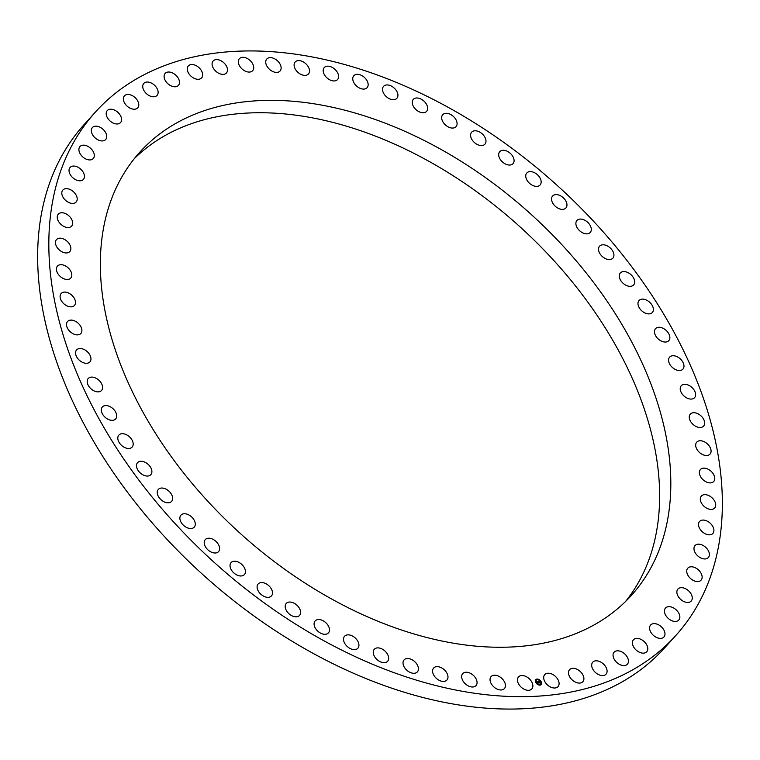 <?xml version="1.0" encoding="UTF-8"?>
<svg xmlns="http://www.w3.org/2000/svg" width="760" height="760" viewBox="0 0 760 760"><rect width="100%" height="100%" fill="white"/><g stroke="black" fill="none" stroke-linecap="round" stroke-linejoin="round"><path stroke-width="1.14" d="M525.568 676.314A8.949 5.833 -138 0 1 531.81 688.911A8.949 5.833 -138 0 1 524.761 689.529A8.949 5.833 -138 0 1 518.519 676.932A8.949 5.833 -138 0 1 525.568 676.314M112.186 95.903A390.783 254.828 42 0 0 95.352 112.129A390.783 254.828 42 0 0 201.827 550.876A390.783 254.828 42 0 0 658.986 651.709A390.783 254.828 42 0 0 675.83 635.474A390.783 254.828 42 0 0 569.344 196.726A390.783 254.828 42 0 0 112.186 95.903M95.352 112.129L84.17 124.526A390.783 254.828 42 0 0 190.655 563.274A390.783 254.828 42 0 0 647.814 664.097A390.783 254.828 42 0 0 664.649 647.871L675.83 635.474M400.51 129.409A330.942 215.802 -138 0 1 631.38 595.403A330.942 215.802 -138 0 1 370.661 618.193A330.942 215.802 -138 0 1 139.792 152.2A330.942 215.802 -138 0 1 400.51 129.409M134.397 158.564A330.942 215.802 -138 0 1 389.338 141.806A330.942 215.802 -138 0 1 625.603 601.436M551.076 673.731A8.949 5.833 -138 0 1 558.001 679.687A8.949 5.833 -138 0 1 558.03 686.612A8.949 5.833 -138 0 1 551.693 687.505A8.949 5.833 -138 0 1 544.778 681.549A8.949 5.833 -138 0 1 544.739 674.623A8.949 5.833 -138 0 1 551.076 673.731M575.178 668.591A8.949 5.833 -138 0 1 582.616 674.424A8.949 5.833 -138 0 1 582.844 681.692A8.949 5.833 -138 0 1 577.22 682.803A8.949 5.833 -138 0 1 569.772 676.97A8.949 5.833 -138 0 1 569.553 669.702A8.949 5.833 -138 0 1 575.178 668.591M597.664 660.934A8.949 5.833 -138 0 1 605.606 666.596A8.949 5.833 -138 0 1 606.024 674.186A8.949 5.833 -138 0 1 601.103 675.459A8.949 5.833 -138 0 1 593.161 669.807A8.949 5.833 -138 0 1 592.743 662.207A8.949 5.833 -138 0 1 597.664 660.934M618.336 650.836A8.949 5.833 -138 0 1 626.744 656.25A8.949 5.833 -138 0 1 627.389 664.183A8.949 5.833 -138 0 1 623.153 665.551A8.949 5.833 -138 0 1 614.745 660.126A8.949 5.833 -138 0 1 614.099 652.203A8.949 5.833 -138 0 1 618.336 650.836M637.032 638.362A8.949 5.833 -138 0 1 645.867 643.492A8.949 5.833 -138 0 1 646.741 651.747A8.949 5.833 -138 0 1 643.169 653.153A8.949 5.833 -138 0 1 634.325 648.024A8.949 5.833 -138 0 1 633.46 639.768A8.949 5.833 -138 0 1 637.032 638.362M653.572 623.637A8.949 5.833 -138 0 1 662.815 628.415A8.949 5.833 -138 0 1 663.926 636.994A8.949 5.833 -138 0 1 660.991 638.362A8.949 5.833 -138 0 1 651.757 633.593A8.949 5.833 -138 0 1 650.636 625.014A8.949 5.833 -138 0 1 653.572 623.637M667.831 606.784A8.949 5.833 -138 0 1 677.426 611.144A8.949 5.833 -138 0 1 678.794 620.046A8.949 5.833 -138 0 1 676.466 621.328A8.949 5.833 -138 0 1 666.871 616.958A8.949 5.833 -138 0 1 665.503 608.067A8.949 5.833 -138 0 1 667.831 606.784M679.678 587.936A8.949 5.833 -138 0 1 689.577 591.841A8.949 5.833 -138 0 1 691.211 601.046A8.949 5.833 -138 0 1 689.453 602.167A8.949 5.833 -138 0 1 679.554 598.272A8.949 5.833 -138 0 1 677.929 589.067A8.949 5.833 -138 0 1 679.678 587.936M689.025 567.264A8.949 5.833 -138 0 1 699.172 570.646A8.949 5.833 -138 0 1 701.081 580.156A8.949 5.833 -138 0 1 699.856 581.067A8.949 5.833 -138 0 1 689.7 577.686A8.949 5.833 -138 0 1 687.79 568.176A8.949 5.833 -138 0 1 689.025 567.264M695.77 544.939A8.949 5.833 -138 0 1 706.125 547.751A8.949 5.833 -138 0 1 708.32 557.564A8.949 5.833 -138 0 1 707.569 558.201A8.949 5.833 -138 0 1 697.224 555.389A8.949 5.833 -138 0 1 695.029 545.575A8.949 5.833 -138 0 1 695.77 544.939M699.884 521.16A8.949 5.833 -138 0 1 710.362 523.355A8.949 5.833 -138 0 1 712.861 533.444A8.949 5.833 -138 0 1 712.547 533.758A8.949 5.833 -138 0 1 702.059 531.563A8.949 5.833 -138 0 1 699.57 521.464A8.949 5.833 -138 0 1 699.884 521.16M701.309 496.118A8.949 5.833 -138 0 1 701.366 496.042A8.949 5.833 -138 0 1 711.864 497.648A8.949 5.833 -138 0 1 714.723 507.946A8.949 5.833 -138 0 1 714.656 508.022A8.949 5.833 -138 0 1 704.168 506.417A8.949 5.833 -138 0 1 701.309 496.118M700.036 470.031A8.949 5.833 -138 0 1 700.425 469.528A8.949 5.833 -138 0 1 710.6 470.858A8.949 5.833 -138 0 1 714.096 480.994A8.949 5.833 -138 0 1 713.707 481.507A8.949 5.833 -138 0 1 703.532 480.168A8.949 5.833 -138 0 1 700.036 470.031M696.084 443.127A8.949 5.833 -138 0 1 696.73 442.139A8.949 5.833 -138 0 1 706.591 443.213A8.949 5.833 -138 0 1 710.667 453.131A8.949 5.833 -138 0 1 710.02 454.119A8.949 5.833 -138 0 1 700.159 453.045A8.949 5.833 -138 0 1 696.084 443.127M689.481 415.634A8.949 5.833 -138 0 1 690.327 414.124A8.949 5.833 -138 0 1 699.865 414.95A8.949 5.833 -138 0 1 704.463 424.584A8.949 5.833 -138 0 1 703.617 426.103A8.949 5.833 -138 0 1 694.079 425.277A8.949 5.833 -138 0 1 689.481 415.634M680.285 387.78A8.949 5.833 -138 0 1 681.274 385.709A8.949 5.833 -138 0 1 690.469 386.289A8.949 5.833 -138 0 1 695.542 395.608A8.949 5.833 -138 0 1 694.554 397.689A8.949 5.833 -138 0 1 685.358 397.1A8.949 5.833 -138 0 1 680.285 387.78M668.582 359.812A8.949 5.833 -138 0 1 669.636 357.143A8.949 5.833 -138 0 1 678.5 357.494A8.949 5.833 -138 0 1 683.971 366.443A8.949 5.833 -138 0 1 682.917 369.123A8.949 5.833 -138 0 1 674.063 368.762A8.949 5.833 -138 0 1 668.582 359.812M654.455 331.959A8.949 5.833 -138 0 1 655.519 328.662A8.949 5.833 -138 0 1 664.031 328.805A8.949 5.833 -138 0 1 669.864 337.345A8.949 5.833 -138 0 1 668.8 340.641A8.949 5.833 -138 0 1 660.288 340.499A8.949 5.833 -138 0 1 654.455 331.959M638.039 304.466A8.949 5.833 -138 0 1 639.036 300.523A8.949 5.833 -138 0 1 647.207 300.466A8.949 5.833 -138 0 1 653.325 308.56A8.949 5.833 -138 0 1 652.327 312.502A8.949 5.833 -138 0 1 644.157 312.559A8.949 5.833 -138 0 1 638.039 304.466M619.466 277.562A8.949 5.833 -138 0 1 620.341 272.954A8.949 5.833 -138 0 1 628.159 272.707A8.949 5.833 -138 0 1 634.495 280.326A8.949 5.833 -138 0 1 633.631 284.933A8.949 5.833 -138 0 1 625.803 285.18A8.949 5.833 -138 0 1 619.466 277.562M598.908 251.474A8.949 5.833 -138 0 1 599.583 246.192A8.949 5.833 -138 0 1 607.05 245.765A8.949 5.833 -138 0 1 613.548 252.89A8.949 5.833 -138 0 1 612.873 258.172A8.949 5.833 -138 0 1 605.406 258.599A8.949 5.833 -138 0 1 598.908 251.474M576.517 226.432A8.949 5.833 -138 0 1 576.944 220.466A8.949 5.833 -138 0 1 584.06 219.887A8.949 5.833 -138 0 1 590.663 226.489A8.949 5.833 -138 0 1 590.235 232.456A8.949 5.833 -138 0 1 583.119 233.035A8.949 5.833 -138 0 1 576.517 226.432M552.501 202.654A8.949 5.833 -138 0 1 552.615 196.004A8.949 5.833 -138 0 1 559.379 195.273A8.949 5.833 -138 0 1 566.019 201.343A8.949 5.833 -138 0 1 565.906 207.983A8.949 5.833 -138 0 1 559.151 208.725A8.949 5.833 -138 0 1 552.501 202.654M527.069 180.329A8.949 5.833 -138 0 1 526.803 173.005A8.949 5.833 -138 0 1 539.837 177.669A8.949 5.833 -138 0 1 540.094 184.993A8.949 5.833 -138 0 1 527.069 180.329M500.422 159.657A8.949 5.833 -138 0 1 499.738 151.667A8.949 5.833 -138 0 1 512.344 155.667A8.949 5.833 -138 0 1 513.028 163.656A8.949 5.833 -138 0 1 500.422 159.657M472.796 140.818A8.949 5.833 -138 0 1 471.637 132.183A8.949 5.833 -138 0 1 483.759 135.527A8.949 5.833 -138 0 1 484.918 144.162A8.949 5.833 -138 0 1 472.796 140.818M444.429 123.956A8.949 5.833 -138 0 1 442.738 114.694A8.949 5.833 -138 0 1 454.347 117.41A8.949 5.833 -138 0 1 456.028 126.673A8.949 5.833 -138 0 1 444.429 123.956M415.558 109.231A8.949 5.833 -138 0 1 413.307 99.37A8.949 5.833 -138 0 1 424.346 101.498A8.949 5.833 -138 0 1 426.597 111.359A8.949 5.833 -138 0 1 415.558 109.231M386.431 96.767A8.949 5.833 -138 0 1 383.572 86.346A8.949 5.833 -138 0 1 394.012 87.894A8.949 5.833 -138 0 1 396.862 98.325A8.949 5.833 -138 0 1 386.431 96.767M357.295 86.659A8.949 5.833 -138 0 1 353.808 75.715A8.949 5.833 -138 0 1 363.603 76.741A8.949 5.833 -138 0 1 367.089 87.695A8.949 5.833 -138 0 1 357.295 86.659M328.396 79.011A8.949 5.833 -138 0 1 324.254 67.573A8.949 5.833 -138 0 1 333.393 68.115A8.949 5.833 -138 0 1 337.535 79.553A8.949 5.833 -138 0 1 328.396 79.011M299.991 73.872A8.949 5.833 -138 0 1 295.165 61.997A8.949 5.833 -138 0 1 303.62 62.102A8.949 5.833 -138 0 1 308.446 73.977A8.949 5.833 -138 0 1 299.991 73.872M272.317 71.288A8.949 5.833 -138 0 1 266.788 59.023A8.949 5.833 -138 0 1 274.541 58.748A8.949 5.833 -138 0 1 280.079 71.003A8.949 5.833 -138 0 1 272.317 71.288M245.613 71.288A8.949 5.833 -138 0 1 239.371 58.691A8.949 5.833 -138 0 1 246.42 58.074A8.949 5.833 -138 0 1 252.662 70.671A8.949 5.833 -138 0 1 245.613 71.288M220.096 73.872A8.949 5.833 -138 0 1 213.18 67.915A8.949 5.833 -138 0 1 213.142 60.999A8.949 5.833 -138 0 1 219.478 60.097A8.949 5.833 -138 0 1 226.404 66.053A8.949 5.833 -138 0 1 226.432 72.979A8.949 5.833 -138 0 1 220.096 73.872M195.994 79.011A8.949 5.833 -138 0 1 188.556 73.178A8.949 5.833 -138 0 1 188.337 65.921A8.949 5.833 -138 0 1 193.961 64.799A8.949 5.833 -138 0 1 201.4 70.632A8.949 5.833 -138 0 1 201.618 77.9A8.949 5.833 -138 0 1 195.994 79.011M173.508 86.668A8.949 5.833 -138 0 1 165.575 81.006A8.949 5.833 -138 0 1 165.148 73.416A8.949 5.833 -138 0 1 170.078 72.143A8.949 5.833 -138 0 1 178.011 77.795A8.949 5.833 -138 0 1 178.439 85.395A8.949 5.833 -138 0 1 173.508 86.668M152.836 96.767A8.949 5.833 -138 0 1 144.428 91.352A8.949 5.833 -138 0 1 143.792 83.419A8.949 5.833 -138 0 1 148.029 82.052A8.949 5.833 -138 0 1 156.436 87.476A8.949 5.833 -138 0 1 157.073 95.399A8.949 5.833 -138 0 1 152.836 96.767M134.149 109.24A8.949 5.833 -138 0 1 125.305 104.111A8.949 5.833 -138 0 1 124.431 95.855A8.949 5.833 -138 0 1 128.003 94.459A8.949 5.833 -138 0 1 136.847 99.579A8.949 5.833 -138 0 1 137.721 107.835A8.949 5.833 -138 0 1 134.149 109.24M117.6 123.966A8.949 5.833 -138 0 1 108.366 119.187A8.949 5.833 -138 0 1 107.245 110.609A8.949 5.833 -138 0 1 110.181 109.24A8.949 5.833 -138 0 1 119.424 114.019A8.949 5.833 -138 0 1 120.536 122.588A8.949 5.833 -138 0 1 117.6 123.966M103.341 140.818A8.949 5.833 -138 0 1 93.755 136.458A8.949 5.833 -138 0 1 92.387 127.556A8.949 5.833 -138 0 1 94.715 126.284A8.949 5.833 -138 0 1 104.3 130.644A8.949 5.833 -138 0 1 105.668 139.545A8.949 5.833 -138 0 1 103.341 140.818M91.495 159.666A8.949 5.833 -138 0 1 81.596 155.762A8.949 5.833 -138 0 1 79.962 146.556A8.949 5.833 -138 0 1 81.719 145.435A8.949 5.833 -138 0 1 91.618 149.331A8.949 5.833 -138 0 1 93.252 158.536A8.949 5.833 -138 0 1 91.495 159.666M82.156 180.339A8.949 5.833 -138 0 1 72.001 176.957A8.949 5.833 -138 0 1 70.091 167.447A8.949 5.833 -138 0 1 71.316 166.535A8.949 5.833 -138 0 1 81.472 169.917A8.949 5.833 -138 0 1 83.381 179.427A8.949 5.833 -138 0 1 82.156 180.339M75.401 202.663A8.949 5.833 -138 0 1 65.056 199.851A8.949 5.833 -138 0 1 62.861 190.038A8.949 5.833 -138 0 1 63.602 189.401A8.949 5.833 -138 0 1 73.948 192.214A8.949 5.833 -138 0 1 76.142 202.027A8.949 5.833 -138 0 1 75.401 202.663M71.297 226.442A8.949 5.833 -138 0 1 60.809 224.248A8.949 5.833 -138 0 1 58.32 214.159A8.949 5.833 -138 0 1 58.634 213.845A8.949 5.833 -138 0 1 69.122 216.039A8.949 5.833 -138 0 1 71.611 226.138A8.949 5.833 -138 0 1 71.297 226.442M69.872 251.484A8.949 5.833 -138 0 1 69.806 251.56A8.949 5.833 -138 0 1 59.308 249.954A8.949 5.833 -138 0 1 56.449 239.656A8.949 5.833 -138 0 1 56.515 239.581A8.949 5.833 -138 0 1 67.013 241.186A8.949 5.833 -138 0 1 69.872 251.484M71.145 277.571A8.949 5.833 -138 0 1 70.756 278.074A8.949 5.833 -138 0 1 60.572 276.745A8.949 5.833 -138 0 1 57.076 266.608A8.949 5.833 -138 0 1 57.465 266.095A8.949 5.833 -138 0 1 67.649 267.434A8.949 5.833 -138 0 1 71.145 277.571M75.097 304.475A8.949 5.833 -138 0 1 74.442 305.463A8.949 5.833 -138 0 1 64.581 304.389A8.949 5.833 -138 0 1 60.505 294.471A8.949 5.833 -138 0 1 61.161 293.483A8.949 5.833 -138 0 1 71.022 294.557A8.949 5.833 -138 0 1 75.097 304.475M81.69 331.968A8.949 5.833 -138 0 1 80.845 333.478A8.949 5.833 -138 0 1 71.316 332.652A8.949 5.833 -138 0 1 66.709 323.019A8.949 5.833 -138 0 1 67.554 321.499A8.949 5.833 -138 0 1 77.093 322.325A8.949 5.833 -138 0 1 81.69 331.968M90.886 359.822A8.949 5.833 -138 0 1 89.908 361.893A8.949 5.833 -138 0 1 80.703 361.313A8.949 5.833 -138 0 1 75.639 351.994A8.949 5.833 -138 0 1 76.618 349.913A8.949 5.833 -138 0 1 85.823 350.502A8.949 5.833 -138 0 1 90.886 359.822M102.6 387.79A8.949 5.833 -138 0 1 101.545 390.469A8.949 5.833 -138 0 1 92.682 390.108A8.949 5.833 -138 0 1 87.201 381.159A8.949 5.833 -138 0 1 88.255 378.48A8.949 5.833 -138 0 1 97.118 378.841A8.949 5.833 -138 0 1 102.6 387.79M116.717 415.644A8.949 5.833 -138 0 1 115.662 418.94A8.949 5.833 -138 0 1 107.141 418.798A8.949 5.833 -138 0 1 101.317 410.257A8.949 5.833 -138 0 1 102.372 406.961A8.949 5.833 -138 0 1 110.894 407.103A8.949 5.833 -138 0 1 116.717 415.644M133.133 443.137A8.949 5.833 -138 0 1 132.136 447.079A8.949 5.833 -138 0 1 123.966 447.146A8.949 5.833 -138 0 1 117.857 439.042A8.949 5.833 -138 0 1 118.854 435.1A8.949 5.833 -138 0 1 127.025 435.043A8.949 5.833 -138 0 1 133.133 443.137M151.706 470.041A8.949 5.833 -138 0 1 150.841 474.648A8.949 5.833 -138 0 1 143.013 474.895A8.949 5.833 -138 0 1 136.677 467.276A8.949 5.833 -138 0 1 137.55 462.669A8.949 5.833 -138 0 1 145.369 462.422A8.949 5.833 -138 0 1 151.706 470.041M172.273 496.128A8.949 5.833 -138 0 1 171.589 501.41A8.949 5.833 -138 0 1 164.122 501.837A8.949 5.833 -138 0 1 157.624 494.712A8.949 5.833 -138 0 1 158.308 489.431A8.949 5.833 -138 0 1 165.775 489.003A8.949 5.833 -138 0 1 172.273 496.128M194.655 521.17A8.949 5.833 -138 0 1 194.227 527.136A8.949 5.833 -138 0 1 187.121 527.716A8.949 5.833 -138 0 1 180.519 521.113A8.949 5.833 -138 0 1 180.946 515.147A8.949 5.833 -138 0 1 188.052 514.567A8.949 5.833 -138 0 1 194.655 521.17M218.671 544.948A8.949 5.833 -138 0 1 218.557 551.598A8.949 5.833 -138 0 1 211.802 552.33A8.949 5.833 -138 0 1 205.162 546.26A8.949 5.833 -138 0 1 205.276 539.619A8.949 5.833 -138 0 1 212.03 538.878A8.949 5.833 -138 0 1 218.671 544.948M244.112 567.274A8.949 5.833 -138 0 1 244.369 574.598A8.949 5.833 -138 0 1 231.344 569.933A8.949 5.833 -138 0 1 231.078 562.619A8.949 5.833 -138 0 1 244.112 567.274M270.76 587.945A8.949 5.833 -138 0 1 271.444 595.935A8.949 5.833 -138 0 1 258.837 591.936A8.949 5.833 -138 0 1 258.153 583.956A8.949 5.833 -138 0 1 270.76 587.945M298.385 606.784A8.949 5.833 -138 0 1 299.544 615.419A8.949 5.833 -138 0 1 287.413 612.085A8.949 5.833 -138 0 1 286.254 603.44A8.949 5.833 -138 0 1 298.385 606.784M326.752 623.646A8.949 5.833 -138 0 1 328.434 632.909A8.949 5.833 -138 0 1 316.834 630.192A8.949 5.833 -138 0 1 315.144 620.929A8.949 5.833 -138 0 1 326.752 623.646M355.623 638.371A8.949 5.833 -138 0 1 357.874 648.232A8.949 5.833 -138 0 1 346.835 646.105A8.949 5.833 -138 0 1 344.584 636.253A8.949 5.833 -138 0 1 355.623 638.371M384.75 650.836A8.949 5.833 -138 0 1 387.6 661.257A8.949 5.833 -138 0 1 377.169 659.708A8.949 5.833 -138 0 1 374.309 649.278A8.949 5.833 -138 0 1 384.75 650.836M413.887 660.943A8.949 5.833 -138 0 1 417.373 671.897A8.949 5.833 -138 0 1 407.569 670.861A8.949 5.833 -138 0 1 404.082 659.908A8.949 5.833 -138 0 1 413.887 660.943M442.776 668.591A8.949 5.833 -138 0 1 446.927 680.029A8.949 5.833 -138 0 1 437.788 679.487A8.949 5.833 -138 0 1 433.637 668.049A8.949 5.833 -138 0 1 442.776 668.591M471.181 673.731A8.949 5.833 -138 0 1 476.016 685.606A8.949 5.833 -138 0 1 467.561 685.501A8.949 5.833 -138 0 1 462.726 673.626A8.949 5.833 -138 0 1 471.181 673.731M498.854 676.314A8.949 5.833 -138 0 1 504.393 688.579A8.949 5.833 -138 0 1 496.631 688.855A8.949 5.833 -138 0 1 491.103 676.6A8.949 5.833 -138 0 1 498.854 676.314M541.225 681.853A3.667 2.394 42 0 0 538.498 679.345A3.667 2.394 42 0 0 535.714 679.639A3.667 2.394 42 0 0 535.658 682.347A3.667 2.394 42 0 0 538.375 684.855A3.667 2.394 42 0 0 541.158 684.551A3.667 2.394 42 0 0 541.225 681.853M540.626 681.91A2.888 1.881 42 0 0 538.489 679.924A2.888 1.881 42 0 0 536.294 680.162A2.888 1.881 42 0 0 536.246 682.29A2.888 1.881 42 0 0 538.394 684.266A2.888 1.881 42 0 0 540.588 684.038A2.888 1.881 42 0 0 540.626 681.91M537.938 681.274L537.443 681.369L538.356 682.926L537.795 682.983L537.197 681.397L536.541 681.331L537.928 681.454M537.861 681.492L538.555 683.021L537.938 683.078L538.469 682.993L537.842 681.482M539.362 681.074L538.564 681.255L538.869 681.872L538.669 681.321L539.248 681.416L538.726 681.359L539.495 682.812L538.897 682.86L538.099 681.188L539.286 681.416M539.638 682.223L539.315 681.635L539.638 682.223M539.087 682.091L539.723 682.926L538.973 682.955L539.638 682.898L539.068 682.109M538.925 681.986L539.362 682.822M538.564 681.255L539.163 681.853M539.296 681.197L538.184 681.236M536.589 681.387L537.938 681.255M537.443 681.369L538.222 682.945M541.13 684.589A3.667 2.394 42 0 0 541.167 681.919A3.667 2.394 42 0 0 538.469 679.421A3.667 2.394 42 0 0 535.686 679.668M536.265 680.19A2.888 1.881 42 0 0 536.237 680.228A2.888 1.881 42 0 0 536.189 682.356A2.888 1.881 42 0 0 538.336 684.332A2.888 1.881 42 0 0 540.531 684.095A2.888 1.881 42 0 0 540.559 684.067"/></g></svg>
